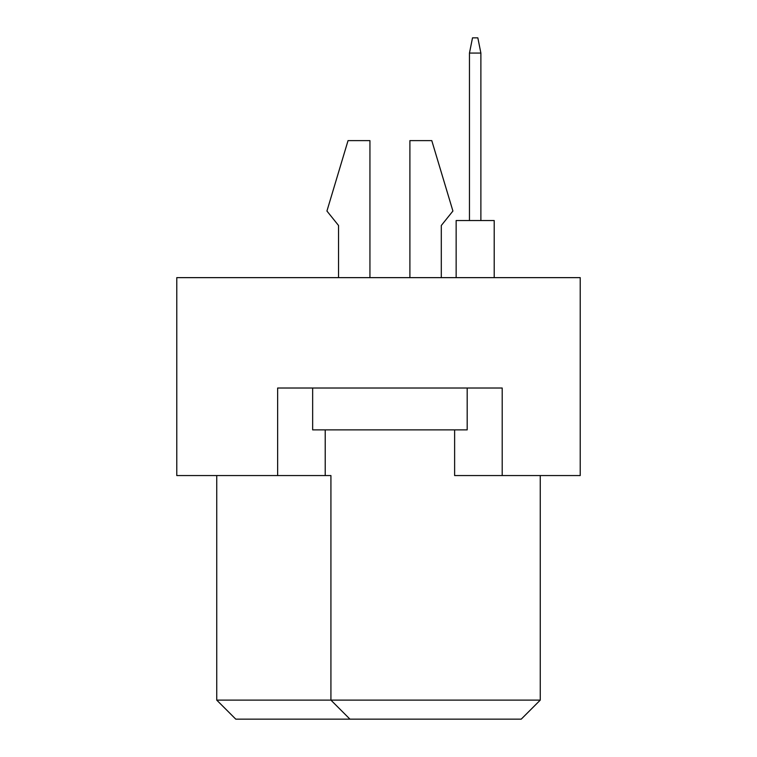 <?xml version="1.0" encoding="UTF-8"?>
<svg xmlns="http://www.w3.org/2000/svg" width="757" height="757" viewBox="0 0 757 757"><rect width="100%" height="100%" fill="white"/><g stroke="black" fill="none" stroke-linecap="round" stroke-linejoin="round"><path stroke-width="1.14" d="M454.626 429.881L454.626 475.557L580.222 475.557L580.222 277.639L176.778 277.639L176.778 475.557L330.923 475.557L330.923 700.121L540.261 700.121L540.261 475.557M277.639 475.557L277.639 388.019L502.203 388.019L502.203 475.557M216.739 475.557L216.739 700.121L330.923 700.121L349.952 719.15L235.768 719.15L216.739 700.121M325.217 429.881L325.217 475.557M540.261 700.121L521.232 719.15L349.952 719.15M441.303 225.491L441.303 277.639L441.303 225.491L452.913 211.033L431.783 140.613L409.897 140.613L409.897 277.639M338.54 225.491L338.54 277.639L338.54 225.491L326.929 211.033L348.05 140.613L369.936 140.613L369.936 277.639M467.183 388.019L467.183 429.881L312.65 429.881L312.65 388.019M456.149 277.639L456.149 220.542L494.207 220.542L494.207 277.639M469.463 220.542L469.463 53.075L480.884 53.075L477.837 37.85L472.51 37.85L469.463 53.075M480.884 220.542L480.884 53.075"/></g></svg>
